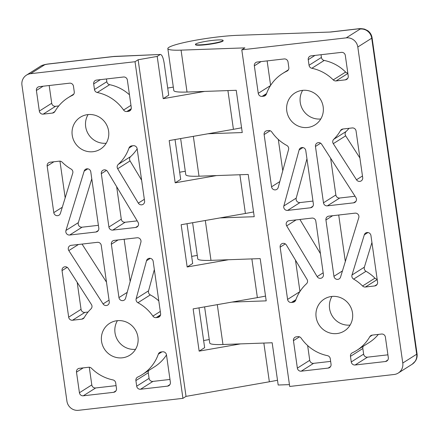 <?xml version="1.0" encoding="UTF-8"?>
<svg xmlns="http://www.w3.org/2000/svg" width="439" height="439" viewBox="0 0 439 439"><rect width="100%" height="100%" fill="white"/><g stroke="black" fill="none" stroke-linecap="round" stroke-linejoin="round"><path stroke-width="0.66" d="M116.011 390.803L113.602 392.323A3.49 3.369 -122.3 0 0 116.483 388.504L115.687 382.901A3.49 3.369 -122.3 0 0 112.889 379.9A41.892 40.426 -122.3 0 1 91.488 368.272A3.49 3.369 -122.3 0 0 88.645 367.256L79.371 368.321A3.49 3.369 -122.3 0 0 76.49 372.14L83.229 367.877M116.072 385.629L95.658 387.966A3.49 3.369 -122.3 0 1 91.8 384.915L89.282 367.245M148.728 370.494A3.49 3.369 -122.3 0 0 148.278 372.755L149.073 378.352A3.49 3.369 -122.3 0 0 152.931 381.403L169.981 379.45M166.491 354.953A41.892 40.426 -122.3 0 1 154.523 366.823L142.148 374.654A41.892 40.426 -122.3 0 1 137.769 377.052A3.49 3.369 -122.3 0 0 135.898 380.586L148.278 372.755M142.148 374.654A41.892 40.426 -122.3 0 0 158.32 354.169L161.947 351.875M154.341 269.584L148.541 290.832A3.49 3.369 -122.3 0 0 150.308 294.898A41.892 40.426 -122.3 0 1 158.797 300.896M148.541 290.832L136.167 298.663A3.49 3.369 -122.3 0 0 137.934 302.729L150.308 294.898M160.301 311.443L152.904 316.118A41.892 40.426 -122.3 0 0 137.934 302.729M84.206 317.644L81.802 319.164A3.49 3.369 -122.3 0 0 84.272 317.54A41.892 40.426 -122.3 0 1 90.994 308.864A3.49 3.369 -122.3 0 0 91.433 304.512L68.243 268.394A3.49 3.369 -122.3 0 0 62.042 270.6L67.2 267.335M77.198 282.343L81.045 309.347A3.49 3.369 -122.3 0 0 84.903 312.398L88.074 312.036M81.045 309.347L68.671 317.177A3.49 3.369 -122.3 0 0 72.528 320.229L84.903 312.398M68.671 317.177L62.042 270.6M169.915 384.624L167.506 386.144A3.49 3.369 -122.3 0 0 170.387 382.325L166.474 354.844A3.49 3.369 -122.3 0 0 162.617 351.798L161.042 351.979A3.49 3.369 -122.3 0 0 158.32 354.169M167.506 386.144L140.557 389.234L152.931 381.403M149.073 378.352L136.699 386.188A3.49 3.369 -122.3 0 0 140.557 389.234M113.602 392.323L83.284 395.797L95.658 387.966M91.8 384.915L79.426 392.751A3.49 3.369 -122.3 0 0 83.284 395.797M79.426 392.751L76.49 372.14M109.042 300.133L103.066 303.92A3.49 3.369 -122.3 0 0 109.267 301.714L101.25 245.374A3.49 3.369 -122.3 0 0 97.392 242.323L71.167 245.33A3.49 3.369 -122.3 0 0 68.819 250.587L78.444 244.496M103.066 303.92L68.819 250.587M106.479 282.134L82.049 244.084M127.2 292.363L118.953 297.582A3.49 3.369 -122.3 0 0 125.603 298.218L140.886 242.229A3.49 3.369 -122.3 0 0 137.111 237.773L114.233 240.396A3.49 3.369 -122.3 0 0 111.358 244.216L118.091 239.952M160.136 315.926L157.733 317.446A3.49 3.369 -122.3 0 0 160.608 313.627L153.173 261.364A3.49 3.369 -122.3 0 0 146.522 260.728L150.286 258.346M136.167 298.663L146.522 260.728M152.904 316.118A3.49 3.369 -122.3 0 0 156.158 317.627L160.575 314.834M157.733 317.446L156.158 317.627M130.158 281.536L124.138 239.26M118.953 297.582L111.358 244.216M81.802 319.164L72.528 320.229M136.699 386.188L135.898 380.586M73.093 94.917L72.391 95.362A3.49 3.369 -122.3 0 0 74.262 91.828L73.461 86.225A3.49 3.369 -122.3 0 0 69.603 83.18L39.285 86.653A3.49 3.369 -122.3 0 0 36.404 90.472L43.137 86.209M49.19 85.517L51.714 103.253A3.49 3.369 -122.3 0 0 55.572 106.298L58.744 105.936M106.463 78.954L106.847 81.681A3.49 3.369 -122.3 0 0 109.646 84.683A41.892 40.426 57.7 0 1 129.467 94.802M106.847 81.681L94.473 89.512A3.49 3.369 -122.3 0 0 97.271 92.514L109.646 84.683M130.965 105.344L123.573 110.024A41.892 40.426 -122.3 0 0 97.271 92.514M137.16 148.854A41.892 40.426 57.7 0 1 130.624 156.58A3.49 3.369 -122.3 0 0 130.054 160.915L141.616 180.171M130.624 156.58L118.25 164.411A3.49 3.369 -122.3 0 0 117.679 168.746L130.054 160.915M118.25 164.411A41.892 40.426 -122.3 0 0 128.984 148.075L132.611 145.775M62.289 207.246L53.788 212.624A3.49 3.369 -122.3 0 0 60.412 213.359L72.742 173.175A3.49 3.369 -122.3 0 0 71.096 169.059A41.892 40.426 -122.3 0 1 62.157 162.178A3.49 3.369 -122.3 0 0 59.314 161.157L50.041 162.221A3.49 3.369 -122.3 0 0 47.16 166.041L53.893 161.777M59.951 161.146L65.175 197.835M54.875 111.544L52.471 113.07A3.49 3.369 -122.3 0 0 54.935 111.446A41.892 40.426 -122.3 0 1 68.012 97.76L73.807 94.089M52.471 113.07L43.198 114.135L55.572 106.298M123.573 110.024A3.49 3.369 -122.3 0 0 126.822 111.533L131.239 108.735M130.806 109.827L128.397 111.352L126.822 111.533M128.397 111.352A3.49 3.369 -122.3 0 0 131.277 107.528L127.365 80.052A3.49 3.369 -122.3 0 0 123.507 77.001L96.558 80.09A3.49 3.369 -122.3 0 0 93.677 83.909L100.416 79.646M94.473 89.512L93.677 83.909M51.714 103.253L39.334 111.083L36.404 90.472M39.334 111.083A3.49 3.369 -122.3 0 0 43.198 114.135M91.778 178.816L78.334 222.633A3.49 3.369 -122.3 0 0 82.077 227.193L98.396 225.322M78.334 222.633L65.954 230.464A3.49 3.369 -122.3 0 0 69.697 235.024L82.077 227.193M98.331 230.497L95.927 232.017L69.697 235.024M95.927 232.017A3.49 3.369 -122.3 0 0 98.802 228.198L90.785 171.858A3.49 3.369 -122.3 0 0 84.162 171.122L87.795 168.823M116.659 186.679L121.285 219.209A3.49 3.369 -122.3 0 0 125.142 222.255L137.193 220.877M121.285 219.209L108.91 227.04A3.49 3.369 -122.3 0 0 112.768 230.091L125.142 222.255M138.055 225.942L135.646 227.468L112.768 230.091M135.646 227.468A3.49 3.369 -122.3 0 0 138.049 222.304L107.577 171.556A3.49 3.369 -122.3 0 0 101.316 173.674L106.474 170.403M144.343 199.317L138.323 203.125A3.49 3.369 -122.3 0 0 144.585 201.013L137.144 148.75A3.49 3.369 -122.3 0 0 133.286 145.699L131.711 145.88A3.49 3.369 -122.3 0 0 128.984 148.075M65.954 230.464L84.162 171.122M108.91 227.04L101.316 173.674M53.788 212.624L47.16 166.041M138.323 203.125L117.679 168.746M72.391 95.362A41.892 40.426 -122.3 0 0 68.012 97.76M277.503 380.245A41.892 4.642 171.9 0 1 269.354 381.782L186.032 396.384L182.937 398.343L78.499 410.311A10.476 10.108 57.7 0 1 66.926 401.164L21.95 85.15A10.476 10.108 57.7 0 1 26.455 75.14A10.476 10.108 57.7 0 1 30.593 73.686L44.515 64.873A10.476 10.108 -122.3 0 0 40.377 66.327L26.455 75.14M182.937 398.343L135.031 61.718L30.593 73.686M72.221 135.245A18.85 18.191 57.7 0 1 80.332 117.229A18.85 18.191 57.7 0 1 105.788 123.43A18.85 18.191 57.7 0 1 100.493 149.09A18.85 18.191 57.7 0 1 72.221 135.245M101.552 341.339A18.85 18.191 57.7 0 1 109.668 323.324A18.85 18.191 57.7 0 1 135.119 329.524A18.85 18.191 57.7 0 1 129.829 355.184A18.85 18.191 57.7 0 1 101.552 341.339M44.515 64.873A3.49 0.384 171.9 0 1 48.658 64.001L113.509 56.565L160.482 54.463C162.04 54.837 163.27 57.761 164.17 63.238L168.719 95.186L163.215 98.665L157.2 56.417L138.126 59.759L135.031 61.718M160.076 54.601L157.2 56.417M228.521 259.734L187.168 266.978L192.672 263.499L187.009 223.703M106.205 143.224A18.85 18.191 57.7 0 1 85.682 126.728A18.85 18.191 57.7 0 1 87.531 115.561A18.85 18.191 57.7 0 1 88.08 114.579M167.703 88.069L173.317 87.087M204.563 91.422L163.215 98.665M240.495 343.891L199.147 351.134L204.645 347.655L198.982 307.86M203.636 340.538L209.249 339.556M191.656 256.381L197.27 255.399M241.571 127.776A41.892 4.642 171.9 0 1 233.422 129.313L169.18 140.573L175.194 182.822L180.692 179.342L175.029 139.547M135.541 349.318A18.85 18.191 57.7 0 1 115.013 332.822A18.85 18.191 57.7 0 1 116.862 321.655A18.85 18.191 57.7 0 1 117.411 320.673M265.524 296.089A41.892 4.642 171.9 0 1 257.375 297.626L193.133 308.886L199.147 351.134M179.683 172.225L185.291 171.243M253.544 211.933A41.892 4.642 171.9 0 1 245.401 213.469L181.153 224.73L187.168 266.978M216.542 175.578L175.194 182.822M186.032 396.384L138.126 59.759M321.03 54.716L321.419 57.443A3.49 3.369 -122.3 0 0 324.218 60.445A41.892 40.426 -122.3 0 1 345.614 72.073A3.49 3.369 -122.3 0 0 347.82 73.099M321.419 57.443L309.045 65.274A3.49 3.369 -122.3 0 0 311.838 68.275L324.218 60.445M345.614 72.073L333.239 79.903A41.892 40.426 -122.3 0 0 311.838 68.275M287.666 70.679L286.963 71.123A3.49 3.369 -122.3 0 0 288.829 67.59L288.033 61.987A3.49 3.369 -122.3 0 0 284.176 58.941L257.221 62.031A3.49 3.369 -122.3 0 0 254.34 65.85L261.079 61.586M286.963 71.123A41.892 40.426 -122.3 0 0 282.579 73.522A41.892 40.426 -122.3 0 0 266.413 94.006A3.49 3.369 -122.3 0 1 263.685 96.196L262.11 96.377L266.572 93.556M279.808 181.587L271.554 186.811A3.49 3.369 -122.3 0 0 278.211 187.448L288.56 149.512A3.49 3.369 -122.3 0 0 286.793 145.446A41.892 40.426 -122.3 0 1 271.823 132.051A3.49 3.369 -122.3 0 0 268.575 130.548L267 130.729A3.49 3.369 -122.3 0 0 264.119 134.548L270.139 130.74M349.027 128.309A41.892 40.426 -122.3 0 1 346.108 131.48A3.49 3.369 -122.3 0 0 345.674 135.832L359.903 157.996M346.108 131.48L333.733 139.311A3.49 3.369 -122.3 0 0 333.294 143.663L345.674 135.832M333.733 139.311A41.892 40.426 -122.3 0 0 340.461 130.635L343.051 128.995M362.466 176.001L356.484 179.781A3.49 3.369 -122.3 0 0 362.691 177.576L356.062 130.992A3.49 3.369 -122.3 0 0 352.204 127.947L342.925 129.006A3.49 3.369 -122.3 0 0 340.461 130.635M333.239 79.903A3.49 3.369 -122.3 0 0 336.082 80.919L347.869 73.461M270.484 85.589L258.253 93.326A3.49 3.369 -122.3 0 0 262.11 96.377M270.611 85.391L267.126 60.895M258.253 93.326L254.34 65.85M347.765 78.334L345.356 79.854A3.49 3.369 -122.3 0 0 348.237 76.035L345.306 55.424A3.49 3.369 -122.3 0 0 341.449 52.378L311.125 55.852A3.49 3.369 -122.3 0 0 308.244 59.671L314.982 55.407M355.969 201.32L353.565 202.845A3.49 3.369 -122.3 0 0 355.908 197.588L321.666 144.255A3.49 3.369 -122.3 0 0 315.46 146.461L320.624 143.196M330.622 158.205L335.857 194.971A3.49 3.369 -122.3 0 0 339.715 198.016L355.058 196.26M335.857 194.971L323.483 202.802A3.49 3.369 -122.3 0 0 327.34 205.853L339.715 198.016M353.565 202.845L327.34 205.853M312.897 206.259L310.494 207.779A3.49 3.369 -122.3 0 0 313.375 203.959L305.78 150.593A3.49 3.369 -122.3 0 0 299.124 149.957L302.888 147.575M312.963 201.084L299.991 202.571A3.49 3.369 -122.3 0 1 296.221 198.115L306.949 158.808M310.494 207.779L287.616 210.402L299.991 202.571M296.221 198.115L283.846 205.946A3.49 3.369 -122.3 0 0 287.616 210.402M283.846 205.946L299.124 149.957M282.76 170.76L278.304 139.443M271.554 186.811L264.119 134.548M323.483 202.802L315.46 146.461M356.484 179.781L333.294 143.663M345.356 79.854L336.082 80.919M309.045 65.274L308.244 59.671M363.294 346.25A3.49 3.369 -122.3 0 0 362.844 348.517L363.64 354.114A3.49 3.369 -122.3 0 0 367.498 357.165L387.917 354.827M387.851 359.996L385.447 361.522A3.49 3.369 -122.3 0 0 388.323 357.703L385.393 337.092A3.49 3.369 -122.3 0 0 381.535 334.041L372.261 335.105A3.49 3.369 -122.3 0 0 369.792 336.729A41.892 40.426 -122.3 0 1 356.715 350.415A41.892 40.426 -122.3 0 1 352.336 352.808A3.49 3.369 -122.3 0 0 350.47 356.347L362.844 348.517M378.363 334.408A41.892 40.426 57.7 0 1 369.095 342.585L356.715 350.415M363.64 354.114L351.266 361.95L350.47 356.347M330.578 366.56L328.174 368.085A3.49 3.369 -122.3 0 0 331.05 364.266L330.254 358.663A3.49 3.369 -122.3 0 0 327.456 355.661A41.892 40.426 -122.3 0 1 301.159 338.151A3.49 3.369 -122.3 0 0 297.905 336.642L296.33 336.823A3.49 3.369 -122.3 0 0 293.45 340.642L299.469 336.834M295.425 300.77L293.016 302.295A3.49 3.369 -122.3 0 0 295.743 300.1A41.892 40.426 -122.3 0 1 306.482 283.764A3.49 3.369 -122.3 0 0 307.053 279.429L286.409 245.05A3.49 3.369 -122.3 0 0 280.148 247.162L285.306 243.897M371.932 242.509L364.365 267.17A3.49 3.369 -122.3 0 0 366.005 271.286A41.892 40.426 57.7 0 1 374.944 278.167A3.49 3.369 -122.3 0 0 377.15 279.199M364.365 267.17L351.99 275.001A3.49 3.369 -122.3 0 0 353.631 279.116L366.005 271.286M374.944 278.167L362.57 285.998A41.892 40.426 -122.3 0 0 353.631 279.116M377.096 284.428L374.692 285.954A3.49 3.369 -122.3 0 0 377.573 282.134L370.939 235.551A3.49 3.369 -122.3 0 0 364.321 234.816L367.948 232.516M374.692 285.954L365.413 287.018L377.205 279.555M362.57 285.998A3.49 3.369 -122.3 0 0 365.413 287.018M307.64 345.542L309.736 360.293L297.362 368.123L293.45 340.642M309.736 360.293A3.49 3.369 -122.3 0 0 313.594 363.344L330.644 361.39M297.362 368.123A3.49 3.369 -122.3 0 0 301.22 371.174L313.594 363.344M328.174 368.085L301.22 371.174M351.266 361.95A3.49 3.369 -122.3 0 0 355.124 364.996L367.498 357.165M351.99 275.001L364.321 234.816M342.442 270.934L333.942 276.318A3.49 3.369 -122.3 0 0 340.565 277.053L358.773 217.711A3.49 3.369 -122.3 0 0 355.03 213.151L328.806 216.153A3.49 3.369 -122.3 0 0 325.925 219.977L332.663 215.714M338.71 215.022L345.328 261.529M323.17 272.811L317.15 276.619A3.49 3.369 -122.3 0 0 323.411 274.501L315.817 221.135A3.49 3.369 -122.3 0 0 311.959 218.084L289.081 220.707A3.49 3.369 -122.3 0 0 286.683 225.871L296.116 219.901M317.15 276.619L286.683 225.871M299.914 219.467L320.448 253.665M295.485 260.173L299.947 291.485M299.815 291.683L287.583 299.425L280.148 247.162M287.583 299.425A3.49 3.369 -122.3 0 0 291.441 302.476L295.902 299.65M333.942 276.318L325.925 219.977M293.016 302.295L291.441 302.476M385.447 361.522L355.124 364.996M346.228 37.864A10.476 10.108 57.7 0 1 357.801 47.011L402.777 363.026A10.476 10.108 57.7 0 1 398.272 373.035A10.476 10.108 57.7 0 1 394.14 374.489L289.702 386.457L241.79 49.832L346.228 37.864L360.15 29.056A10.476 10.108 -122.3 0 1 371.723 38.198A13.966 1.547 -8.1 0 0 372.074 37.776L417.05 353.79A13.966 1.547 171.9 0 1 416.699 354.218L402.777 363.026M352.506 312.93A18.85 18.191 57.7 0 1 344.395 330.946A18.85 18.191 57.7 0 1 318.944 324.745A18.85 18.191 57.7 0 1 324.234 299.085A18.85 18.191 57.7 0 1 352.506 312.93M323.175 106.836A18.85 18.191 57.7 0 1 315.065 124.852A18.85 18.191 57.7 0 1 289.608 118.645A18.85 18.191 57.7 0 1 294.904 92.991A18.85 18.191 57.7 0 1 323.175 106.836M204.596 306.877L209.738 343.007A41.892 4.642 -8.1 0 0 222.963 344.511L272.169 342.766L278.178 385.014L289.438 384.619M350.108 325.079A18.85 18.191 57.7 0 1 332.4 316.228A18.85 18.191 57.7 0 1 331.977 296.435M223.094 40.421L223.144 40.761A13.966 1.547 171.9 0 1 222.792 41.189A13.966 1.547 171.9 0 1 207.872 44.487A13.966 1.547 171.9 0 1 195.492 44.696L195.443 44.355A13.966 1.547 -8.1 0 0 209.485 43.916A13.966 1.547 -8.1 0 0 223.094 40.421A13.966 1.547 -8.1 0 0 210.715 40.629A13.966 1.547 -8.1 0 0 195.794 43.933A13.966 1.547 -8.1 0 0 195.443 44.355M372.074 37.776C371.597 34.791 370.137 32.415 367.695 30.642L364.518 29.117C361.747 28.584 359.514 28.497 357.829 28.848A10.476 2.491 83.5 0 0 357.555 28.952L330.671 32.031L237.57 35.329A41.892 4.642 -8.1 0 0 192.458 40.816A41.892 4.642 -8.1 0 0 167.841 48.636L173.806 90.538A41.892 4.642 -8.1 0 0 187.03 92.042L236.237 90.297L242.251 132.551L208.059 133.758M232.017 302.07L266.204 300.863L260.19 258.609L210.983 260.354A41.892 4.642 -8.1 0 1 197.764 258.851L192.617 222.721M320.777 118.985A18.85 18.191 57.7 0 1 303.069 110.129A18.85 18.191 57.7 0 1 302.647 90.341M220.038 217.914L254.225 216.707L248.211 174.453L199.01 176.198A41.892 4.642 -8.1 0 1 185.785 174.695L180.643 138.565M167.841 48.636A41.892 4.642 -8.1 0 0 181.066 50.134L244.885 47.873L241.79 49.832M48.658 64.001A10.476 2.491 -96.5 0 1 48.927 63.896C48.06 64.001 42.66 64.626 40.377 66.327M233.422 129.313L227.912 90.593M245.401 213.469L239.886 174.749M257.375 297.626L251.865 258.906M269.354 381.782L263.844 343.062M266.089 94.676L263.685 96.196M369.792 336.729L372.382 335.089M357.801 47.011L371.723 38.198L416.699 354.218A10.476 10.108 -122.3 0 1 412.194 364.222L398.272 373.035M357.555 28.952A3.49 0.384 171.9 0 1 360.15 29.056M217.289 304.65L222.963 344.511M205.309 220.493L210.983 260.354M193.336 136.337L199.01 176.198M181.066 50.134L187.03 92.042M48.927 63.896L113.975 56.444M114.338 56.417L160.482 54.463M288.379 69.85L282.579 73.522M357.829 28.848L329.799 32.063M417.05 353.79C417.396 356.435 416.841 358.872 415.393 361.105L412.194 364.222"/></g></svg>
